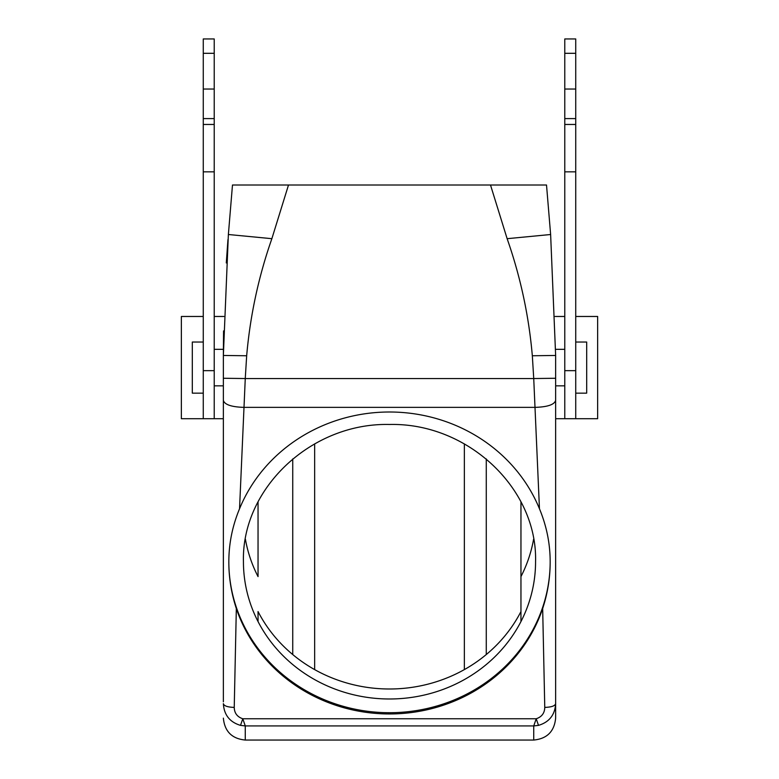 <?xml version="1.0" encoding="UTF-8"?>
<svg xmlns="http://www.w3.org/2000/svg" width="779" height="779" viewBox="0 0 779 779"><rect width="100%" height="100%" fill="white"/><g stroke="black" fill="none" stroke-linecap="round" stroke-linejoin="round"><path stroke-width="1.17" d="M245.414 539.253A146.062 137.25 180 0 0 258.044 576.596L258.044 501.9M258.044 621.554L258.044 611.564A146.062 137.25 180 0 0 389.5 688.996A146.062 137.25 180 0 0 520.956 611.564L520.956 576.596A146.062 137.25 180 0 0 533.586 539.253M223.359 701.84L223.359 355.458C223.369 347.366 223.369 347.366 223.359 355.458L228.374 234.508L232.483 185.012L546.517 185.012L550.626 234.508L507.129 238.686L490.507 185.012M535.562 561.727C537.578 488.384 467.546 422.588 389.5 424.477C311.454 422.588 241.422 488.384 243.438 561.727A146.062 137.25 180 0 0 389.5 698.987A146.062 137.25 180 0 0 535.562 561.727M533.732 725.931L533.732 740.05C547.043 738.755 554.346 731.452 555.641 718.141L555.641 703.68C554.94 714.927 549.224 722.152 538.493 725.376L533.732 725.931L245.268 725.931L240.507 725.376C229.776 722.152 224.06 714.927 223.359 703.68C224.001 705.94 227.624 707.186 234.236 707.4L236.329 608.555C231.324 593.238 228.822 577.697 228.831 561.932C228.822 543.703 232.395 525.981 239.542 508.775A160.669 150.98 180 0 1 389.5 412.003A160.669 150.98 180 0 1 539.457 508.775L533.732 378.545L245.258 378.545L246.67 355.76C250.147 315.709 258.55 276.691 271.871 238.686L288.493 185.012M538.493 725.376L536.215 718.764C541.765 716.904 544.618 713.116 544.764 707.4C551.376 707.186 554.999 705.94 555.641 703.68L555.641 378.263L533.732 378.545L532.33 355.76C528.853 315.709 520.45 276.691 507.129 238.686M520.956 501.9L520.956 621.554M228.831 561.834A160.669 150.98 180 0 0 389.5 712.707A160.669 150.98 180 0 0 550.169 561.834M464.362 443.874L464.362 669.599M314.648 443.874L314.648 669.599M246.67 355.76L223.359 355.458L223.563 330.919M226.29 262.951L227.955 239.611M239.542 508.775L245.268 378.545L223.359 378.263M555.641 378.263L555.641 355.458L550.626 234.508M555.641 355.458C555.631 347.366 555.631 347.366 555.641 355.458L532.33 355.76M236.329 608.555A160.669 150.98 180 0 0 389.5 713.954A160.669 150.98 180 0 0 542.671 608.555C547.676 593.238 550.178 577.697 550.169 561.932L550.169 561.932C550.178 543.703 546.605 525.981 539.457 508.775M555.641 401.906L555.641 400.377C554.434 404.622 547.618 406.959 535.192 407.368L243.808 407.368C231.382 406.959 224.566 404.622 223.359 400.377L223.359 402.422M564.775 385.848L555.641 385.848L555.641 358.837M555.651 701.84L555.651 703.68M544.764 707.4L542.671 608.555M533.742 740.05L245.268 740.05L245.268 725.931L242.785 718.764C237.235 716.904 234.382 713.116 234.236 707.4M203.27 171.838L203.27 370.658L214.225 370.658L214.225 171.838L203.27 171.838L203.27 124.465L214.225 124.465L214.225 171.838M214.225 370.658L214.225 418.712L223.359 418.712M203.27 124.465L203.27 38.95L214.225 38.95L214.225 124.465M564.775 89.03L564.775 171.838L575.73 171.838L575.73 38.95L564.775 38.95L564.775 89.03L575.73 89.03M575.73 316.469L597.639 316.469L597.639 418.712L564.775 418.712L564.775 171.838M533.742 725.931L536.215 718.764L242.785 718.764L240.507 725.376M203.27 370.658L203.27 418.712L214.225 418.712M203.27 316.469L181.361 316.469L181.361 418.712L203.27 418.712M555.641 418.712L564.775 418.712M214.225 316.469L223.875 316.469M555.125 316.469L564.775 316.469M575.73 418.712L575.73 171.838M203.27 393.152L192.316 393.152L192.316 342.03L203.27 342.03M575.73 393.152L586.684 393.152L586.684 342.03L575.73 342.03M292.738 458.919L292.738 654.545M228.374 234.508L271.871 238.686M486.271 458.919L486.271 654.545M203.27 53.313L214.225 53.313M564.775 124.465L575.73 124.465M564.775 53.313L575.73 53.313M575.73 370.658L564.775 370.658M223.359 349.333L214.225 349.333M564.775 349.333L555.641 349.333M245.268 740.05C231.957 738.755 224.654 731.452 223.359 718.141M223.359 385.848L214.225 385.848M203.27 89.03L214.225 89.03M203.27 118.593L214.225 118.593M564.775 118.593L575.73 118.593"/></g></svg>

